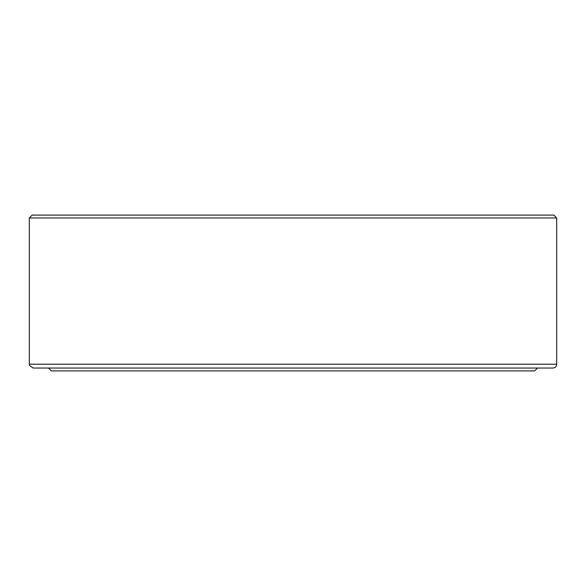 <?xml version="1.0" encoding="UTF-8"?>
<svg xmlns="http://www.w3.org/2000/svg" width="586" height="586" viewBox="0 0 586 586"><rect width="100%" height="100%" fill="white"/><g stroke="black" fill="none" stroke-linecap="round" stroke-linejoin="round"><path stroke-width="0.88" d="M552.862 368.037L33.138 368.037L29.534 365.525L29.3 364.199L556.7 364.199C556.473 366.528 555.191 367.81 552.862 368.037M556.7 217.963L29.3 217.963L32.179 215.091L553.821 215.091L556.7 217.963L556.7 364.199M537.523 368.037L534.644 370.909L51.356 370.909L48.477 368.037M29.3 217.963L29.3 364.199"/></g></svg>
